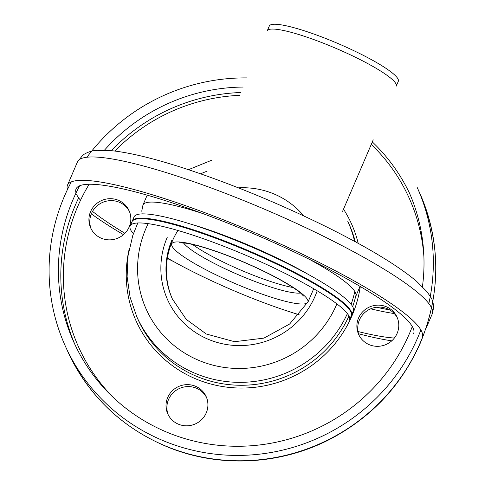 <?xml version="1.0" encoding="UTF-8"?>
<svg xmlns="http://www.w3.org/2000/svg" width="485" height="485" viewBox="0 0 485 485"><rect width="100%" height="100%" fill="white"/><g stroke="black" fill="none" stroke-linecap="round" stroke-linejoin="round"><path stroke-width="0.73" d="M76.642 194.54A183.627 28.706 -156.8 0 0 80.54 200.256M92.538 211.399A183.627 28.706 -156.8 0 0 124.924 233.303M358.039 331.516A183.627 28.706 -156.8 0 0 394.36 338.051M413.626 333.583A183.627 28.706 -156.8 0 0 256.153 234.861A183.627 28.706 -156.8 0 0 76.066 188.901A183.627 28.706 -156.8 0 0 76.036 192.963M91.338 213.861A192.988 30.167 -156.8 0 0 123.487 234.655M167.331 258.45A192.988 30.167 -156.8 0 0 174 261.785M293.31 312.922A192.988 30.167 -156.8 0 0 298.924 314.947M358.554 333.747A192.988 30.167 -156.8 0 0 391.759 340.834M422.223 337.269A192.988 30.167 -156.8 0 0 256.729 233.515A192.988 30.167 -156.8 0 0 67.463 185.215A192.988 30.167 -156.8 0 0 67.451 189.556M396.051 84.038A70.173 10.967 -156.8 0 0 330.594 46.099A70.173 10.967 -156.8 0 0 267.241 30.84L269.308 26.026A70.173 10.967 -156.8 0 1 332.661 41.286A70.173 10.967 -156.8 0 1 398.118 79.219A70.173 10.967 -156.8 0 1 398.312 81.316L396.245 86.13A70.173 10.967 -156.8 0 0 396.051 84.038M133.387 233.715A119.298 18.648 23.2 0 1 130.495 229.538A119.298 18.648 23.2 0 1 130.162 225.974A119.298 18.648 23.2 0 1 247.162 255.831A119.298 18.648 23.2 0 1 349.467 319.967L351.292 315.723A119.298 18.648 23.2 0 0 248.981 251.582A119.298 18.648 23.2 0 0 131.987 221.73L130.162 225.974M299.13 314.704A119.298 18.648 23.2 0 1 167.398 258.056M167.671 397.561A21.055 20.497 155.6 0 1 186.816 384.641A21.055 20.497 155.6 0 1 206.137 396.542A21.055 20.497 155.6 0 1 195.419 423.896A21.055 20.497 155.6 0 1 167.786 413.911A21.055 20.497 155.6 0 1 167.671 397.561M90.586 211.606A21.055 20.497 155.6 0 1 109.731 198.686A21.055 20.497 155.6 0 1 129.052 210.587A21.055 20.497 155.6 0 1 118.334 237.941A21.055 20.497 155.6 0 1 90.695 227.956A21.055 20.497 155.6 0 1 90.586 211.606M358.53 318.063A21.055 20.497 155.6 0 1 377.676 305.144A21.055 20.497 155.6 0 1 397.003 317.044A21.055 20.497 155.6 0 1 386.278 344.405A21.055 20.497 155.6 0 1 358.645 334.414A21.055 20.497 155.6 0 1 358.53 318.063M397.415 318.033A21.055 20.497 -24.4 0 0 378.015 307.114A21.055 20.497 -24.4 0 0 359.409 320.015A21.055 20.497 -24.4 0 0 359.112 335.377M79.679 185.761A183.627 178.777 -24.4 0 0 73.932 342.416A183.627 178.777 -24.4 0 0 242.458 446.206A183.627 178.777 -24.4 0 0 409.473 333.516A183.627 178.777 -24.4 0 0 412.298 326.532M422.429 286.69A183.627 178.777 -24.4 0 0 408.479 190.908M243.149 87.057A183.627 178.777 -24.4 0 0 104.445 150.204M71.313 181.893A192.988 187.889 -24.4 0 0 65.408 346.278A192.988 187.889 -24.4 0 0 242.524 455.354A192.988 187.889 -24.4 0 0 418.052 336.923A192.988 187.889 -24.4 0 0 420.877 329.945M428.831 303.561A192.988 187.889 -24.4 0 0 417.003 187.046L419.428 192.399C440.859 241.96 441.217 292.037 420.507 342.628C401.901 384.805 372.037 416.851 330.916 438.761C281.233 464.921 220.245 468.225 168.804 447.479C122.529 428.4 88.87 396.451 67.833 351.631A192.988 187.889 -24.4 0 0 244.949 460.708A192.988 187.889 -24.4 0 0 420.471 342.277A192.988 187.889 -24.4 0 0 419.428 192.399M247.071 77.909A192.988 187.889 -24.4 0 0 86.93 157.231M168.253 414.875A21.055 20.497 155.6 0 1 168.55 399.507A21.055 20.497 155.6 0 1 187.155 386.612A21.055 20.497 155.6 0 1 206.555 397.524M91.162 228.914A21.055 20.497 155.6 0 1 91.465 213.552A21.055 20.497 155.6 0 1 110.065 200.651A21.055 20.497 155.6 0 1 129.471 211.569M177.904 230.472A76.024 74.017 -24.4 0 0 172.612 299.481M132.12 221.451A119.298 18.648 23.2 0 1 132.229 221.16A119.298 18.648 23.2 0 1 249.229 251.012A119.298 18.648 23.2 0 1 351.534 315.153L353.353 310.903A119.298 18.648 23.2 0 0 251.048 246.768A119.298 18.648 23.2 0 0 134.048 216.91L132.229 221.16M376.439 307.254A181.287 28.336 -156.8 0 0 389.582 309.866M370.698 308.806A183.627 28.706 -156.8 0 0 394.244 313.559M425.63 329.315L432.238 313.904A192.988 30.167 -156.8 0 0 266.738 210.157A192.988 30.167 -156.8 0 0 77.479 161.857L67.463 185.215M308.569 274.571A104.093 16.272 -156.8 0 0 191.248 224.282M360.046 286.38L355.82 296.238A115.794 18.103 -156.8 0 0 308.49 258.863M202.675 213.515A115.794 18.103 -156.8 0 0 142.966 205.01L141.808 210.842L142.141 213.897M246.792 288.375A74.035 11.573 23.2 0 1 177.577 241.93A74.035 11.573 23.2 0 1 295.086 288.617A74.035 11.573 23.2 0 1 246.792 288.375M300.518 293.031A65.851 10.294 23.2 0 1 249.205 279.239A65.851 10.294 23.2 0 1 183.433 242.852M129.058 249.654A118.128 115.012 -24.4 0 0 207.932 383.217A118.128 115.012 -24.4 0 0 352.098 315.511A118.128 115.012 -24.4 0 0 360.276 286.514M358.227 243.373A118.128 115.012 -24.4 0 0 343.507 209.187M423.902 256.723A181.287 176.498 -24.4 0 0 371.267 144.421M239.596 95.345A181.287 176.498 -24.4 0 0 114.866 151.047M89.143 184.251A181.287 176.498 -24.4 0 0 113.223 397.421M238.408 187.84A80.704 78.57 155.6 0 1 303.768 215.904M317.19 290.8A80.704 78.57 155.6 0 1 212.436 340.919A80.704 78.57 155.6 0 1 167.252 237.28M313.71 288.745L308.199 301.561L289.642 324.022L263.949 338.112L234.564 341.701L206.264 334.001L186.252 319.372L172.393 298.996A76.024 74.017 155.6 0 1 171.981 239.954M409.667 193.594A183.627 178.777 -24.4 0 0 372.328 141.935M240.809 92.514A183.627 178.777 -24.4 0 0 111.368 150.659M78.661 197.886A183.627 178.777 -24.4 0 0 75.163 345.084M207.077 171.217A104.093 101.347 -24.4 0 0 200.596 173.806M150.677 218.899A104.093 101.347 -24.4 0 0 150.368 219.456M148.174 223.652A104.093 101.347 -24.4 0 0 198.11 360.088A104.093 101.347 -24.4 0 0 336.596 304.562M351.116 304.337A115.794 112.732 -24.4 0 0 354.82 291.515M354.632 241.409A115.794 112.732 -24.4 0 0 347.787 221.324L349.109 224.246A115.794 112.732 -24.4 0 1 355.317 241.785M137.788 222.979L132.769 235.522L128.022 255.88L127.118 276.686L130.083 297.244L136.831 316.863A115.794 112.732 -24.4 0 0 241.809 382.338A115.794 112.732 -24.4 0 0 347.381 313.595M352.662 306.623A115.794 112.732 -24.4 0 0 356.057 294.813M136.831 316.863L138.152 319.785A115.794 112.732 -24.4 0 0 243.421 385.254A115.794 112.732 -24.4 0 0 348.939 315.99M293.025 287.526A65.851 10.294 23.2 0 1 251.272 274.419A65.851 10.294 23.2 0 1 192.581 244.476M432.238 313.904C434.275 307.041 433.663 301.288 430.401 296.656L426.982 291.721L416.494 281.227C398.355 266.029 369.788 248.611 330.788 228.981C284.974 206.149 238.838 186.822 192.393 170.999C158.662 159.65 131.835 152.89 111.914 150.714L97.37 150.344C92.35 150.477 87.549 152.029 82.965 155L77.479 161.857M142.966 205.01L147.191 195.152M179.25 242.773L186.107 243.203C195.255 244.67 207.859 248.356 223.918 254.255C244.149 261.845 262.688 270.242 279.53 279.451C290.212 285.41 297.541 290.236 301.524 293.922L303.458 296.008M342.604 211.29L373.226 139.838L342.604 211.29M65.408 346.278L67.833 351.631M211.806 160.183L188.459 169.683M140.195 218.147L139.898 218.723"/></g></svg>
